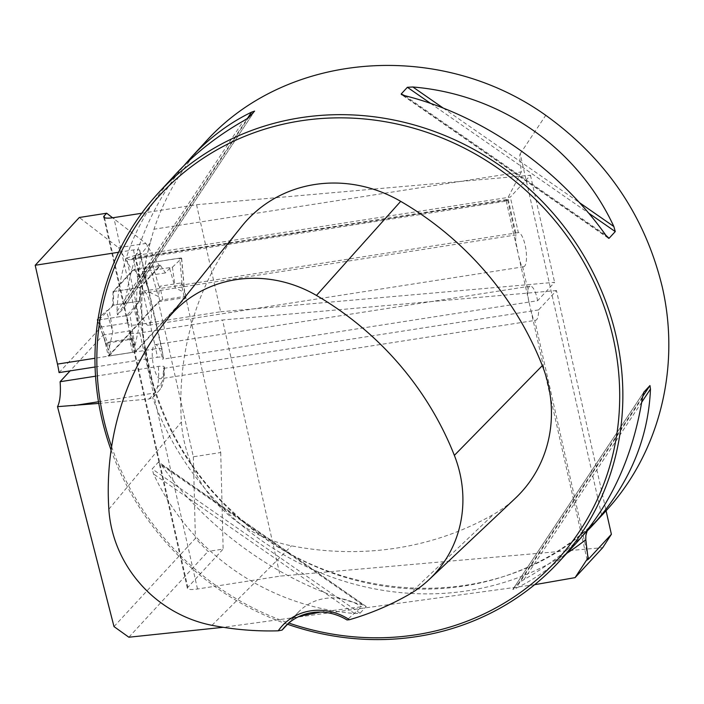 <?xml version="1.0" encoding="UTF-8"?>
<svg xmlns="http://www.w3.org/2000/svg" width="704" height="704" viewBox="0 0 704 704"><rect width="100%" height="100%" fill="white"/><g stroke="black" fill="none" stroke-linecap="round" stroke-linejoin="round"><path stroke-width="0.53" stroke-dasharray="3.52 2.64" d="M534.626 584.698L223.238 627.299M98.762 403.41L149.063 399.027L152.636 397.584L154.229 395.437L154.308 390.676L126.606 258.007L141.671 253.458L150.295 242.686L153.974 229.214C164.903 196.548 181.887 167.649 204.926 142.525M114.004 626.586L195.395 538.384L208.023 551.434L223.142 549.076L187.81 587.365A13.834 2.974 167.3 0 0 187.396 588.359A13.834 2.974 167.3 0 0 197.498 589.002L280.227 576.101L602.747 547.65M105.406 343.341L108.284 356.101L158.418 301.778L193.345 456.79L220.722 452.522L185.786 297.51L135.661 351.833L132.783 339.073L105.406 343.341L103.206 335.016L70.11 370.876M193.345 456.79L195.395 538.384M220.722 452.522L223.142 549.076M538.569 309.927L163.504 368.412A17.283 5.025 -98.9 0 1 160.538 378.787L535.603 320.302A17.283 5.025 -98.9 0 0 538.569 309.927L556.459 290.55L606.082 510.743M535.603 320.302A17.283 5.025 -98.9 0 1 534.697 320.179L587.497 554.47M587.127 531.168L594.449 522.57A272.263 253.845 42.7 0 1 273.522 544.245A272.263 253.845 42.7 0 1 151.404 238.119M605.238 511.667L594.449 522.57M601.682 515.434L520.194 153.815C519.455 154.959 519.834 160.996 521.33 171.926L153.974 229.214M126.606 258.007A34.575 10.05 -98.9 0 0 130.495 259.697A34.575 10.05 -98.9 0 0 132.59 258.474L133.153 257.866L508.218 199.382L507.654 199.989A34.575 10.05 81.1 0 1 507.619 200.033L506.255 200.957L521.33 171.926M141.724 213.268L196.539 204.714L530.473 175.261L510.338 197.085L135.274 255.57L143.282 291.086A17.283 5.025 -98.9 0 1 150.814 307.63A17.283 5.025 -98.9 0 1 148.474 325.266L523.538 266.781A17.283 5.025 81.1 0 1 522.632 266.649L521.118 264.968L518.76 256.608L515.627 240.847L515.803 236.35A17.283 5.025 81.1 0 1 516.226 234.898L141.161 293.383L133.153 257.866M522.632 266.649L527.868 289.872L527.657 293.99L528.378 299.006L530.834 310.174L533.078 318.278L534.697 320.179M556.459 290.55L222.517 320.003L280.227 576.101M197.498 589.002L139.779 332.904L222.517 320.003M135.274 255.57L139.515 250.976A8.642 1.857 -12.7 0 0 139.77 250.351A8.642 1.857 -12.7 0 0 133.461 249.955L118.536 252.278M139.779 332.904A13.834 2.974 167.3 0 1 129.686 332.27A13.834 2.974 167.3 0 1 130.099 331.267L187.81 587.365M132.783 339.073L130.574 330.748L130.099 331.267M130.574 330.748L103.206 335.016M163.504 368.412L164.419 367.048L163.522 366.3L159.227 366.282L95.533 376.2M196.539 204.714L220.66 311.766L137.922 324.667L113.802 217.615M220.66 311.766L554.602 282.313L537.61 300.722L162.545 359.207L163.302 358.398C164.217 357.025 162.228 356.655 157.326 357.28A36.3 10.551 81.1 0 0 155.734 348.77L94.961 358.248M133.461 249.955L155.734 348.77A8.642 1.857 167.3 0 1 162.043 349.166L163.302 358.398A27.658 8.043 -98.9 0 0 161.779 349.791L139.515 250.976M95.084 366.986L157.326 357.28M59.066 372.601L101.094 327.052L128.471 322.784L126.57 315.621L140.078 300.986L140.422 287.346L159.746 266.402L132.37 270.67L118.536 247.702L79.297 217.492M101.094 327.052L99.202 319.889L126.57 315.621L128.471 322.784M128.242 323.03A13.834 2.974 -12.7 0 0 127.829 324.034A13.834 2.974 -12.7 0 0 137.922 324.667M508.218 199.382L516.226 234.898M140.422 287.346L113.045 291.614L132.37 270.67M113.045 291.614L112.702 305.254L140.078 300.986M99.202 319.889L112.702 305.254M159.746 266.402L145.913 243.434L112.605 217.791M111.1 450.111A272.263 253.845 -137.3 0 0 287.566 624.272M583.352 534.987C566.042 552.059 546.216 566.949 523.882 579.656L519.024 582.683L512.785 589.459L643.702 392.348M643.641 392.462L512.829 589.398L515.856 588.359C538.173 577.544 558.254 562.514 576.092 543.25M175.894 173.976C138.776 214.94 119.117 260.762 116.943 311.45L117.462 314.952L123.719 308.158L254.637 111.056M254.593 111.109L123.658 308.238L124.969 302.746C133.566 248.688 153.27 202.946 184.07 165.528M366.23 606.514L159.034 462.334L158.356 462.211L152.161 468.926L153.569 473.994C190.309 553.018 267.062 606.302 354.561 613.51L360.034 613.228L366.23 606.514L362.586 604.806C286.009 585.763 209.255 532.488 161.603 465.291L158.356 462.211L366.23 606.514M530.473 175.261L554.602 282.313M523.538 266.781A17.283 5.025 81.1 0 0 525.879 249.146A17.283 5.025 81.1 0 0 518.346 232.602L510.338 197.085M527.868 289.872A17.283 5.025 -98.9 0 1 530.279 286.141A17.283 5.025 -98.9 0 1 537.61 300.722M520.194 153.815L545.75 115.306M160.538 378.787A17.283 5.025 -98.9 0 1 152.909 362.481A17.283 5.025 -98.9 0 1 155.214 344.626A17.283 5.025 -98.9 0 1 162.545 359.207M158.418 301.778L185.786 297.51M108.284 356.101L135.661 351.833M320.558 612.075L361.539 606.778L347.01 619.96M288.411 623.374L294.158 617.285L299.693 616.202M241.63 226.45A311.81 290.708 -137.3 0 0 181.412 421.916A130.302 121.484 -137.3 0 0 291.518 545.829A311.81 290.708 -137.3 0 0 493.645 514.307A130.302 121.484 -137.3 0 0 515.363 498.238M111.61 446.679A269.676 251.425 -137.3 0 0 288.816 623.031M294.158 617.285A51.858 48.347 42.7 0 1 297.827 612.753A51.858 48.347 42.7 0 1 361.539 606.778M118.536 247.702L145.913 243.434M143.282 291.086L518.346 232.602M148.474 325.266A17.283 5.025 -98.9 0 1 141.618 312.99A17.283 5.025 -98.9 0 1 141.161 293.383M128.867 637.226L208.023 551.434M111.346 355.626L132.59 352.317A2.596 0.554 -12.7 0 0 135.678 351.243L185.918 296.798A2.596 0.554 -12.7 0 0 185.997 296.613A2.596 0.554 -12.7 0 0 184.105 296.49L162.853 299.807A2.596 0.554 -12.7 0 0 159.773 300.881L109.534 355.318A2.596 0.554 -12.7 0 0 109.454 355.511A2.596 0.554 -12.7 0 0 111.346 355.626L108.293 342.082L107.782 343.244L107.659 347.547L108.786 350.319L112.798 331.426L106.339 310.913L109.164 309.654L112.798 331.426M162.853 299.807L159.799 286.264L181.051 282.946L182.046 283.932L179.766 258.157A2.596 0.554 167.3 0 1 181.667 258.298A2.596 0.554 167.3 0 1 181.553 258.5L172.427 267.177L169.594 268.426L165.449 272.923L160.301 265.232L139.806 287.443L139.462 301.083L113.318 305.158L109.164 309.654M113.318 305.158L113.661 291.518L134.156 269.306L139.304 276.998L143.449 272.501L149.125 292.054L158.409 296.542L159.799 286.264M182.046 283.932L184.202 288.649L184.554 292.468L175.278 287.971L172.427 267.177L142.375 271.858L143.449 272.501M169.594 268.426L175.278 287.971M139.462 301.083L135.318 305.58L138.943 327.342L134.939 346.245L129.545 338.765L108.293 342.082M179.766 258.157L151.985 262.495L159.218 287.496M151.985 262.495A2.596 0.554 -12.7 0 0 148.878 263.595L158.409 296.542M149.125 292.054L142.375 271.858L148.878 263.595M130.61 339.68L126.782 315.586L98.991 319.924A2.596 0.554 167.3 0 1 97.108 319.818A2.596 0.554 167.3 0 1 97.214 319.581L108.786 350.319M98.991 319.924L107.782 343.244M97.214 319.581L106.339 310.913M181.553 258.5L184.554 292.468M126.782 315.586A2.596 0.554 -12.7 0 0 129.888 314.486L134.939 346.245M138.943 327.342L136.391 306.222L135.318 305.58M129.888 314.486L136.391 306.222M160.301 265.232L134.156 269.306M165.449 272.923L139.304 276.998M113.661 291.518L139.806 287.443M172.427 267.177L181.553 258.5C175.877 258.007 161.242 261.413 151.985 262.495C144.478 265.628 146.177 268.743 142.375 271.858L172.427 267.177M566.861 553.265A279.954 261.008 42.7 0 1 152.636 397.584M507.619 200.033L515.803 236.35M136.558 307.648A279.954 261.008 42.7 0 1 141.671 253.458M132.59 258.474L507.654 199.989M104.509 217.712L126.57 315.621M211.983 625.319L291.518 545.829M408.76 594.634L493.645 514.307M108.847 509.247L181.412 421.916M642.444 397.76L515.856 588.359M642.638 396.581L519.024 582.683M641.731 402.222L523.882 579.656M116.943 311.45L243.531 120.859M117.462 314.952L248.398 117.823M124.969 302.746L247.236 118.668M443.23 108.082L579.524 202.69M430.637 103.426L588.65 213.11M402.802 95.119L607.174 236.984M404.826 95.7L605.818 235.224M362.586 604.806L161.603 465.291M360.034 613.228L152.161 468.926M354.561 613.51L153.569 473.994M164.006 367.875A27.658 8.043 -98.9 0 1 160.934 383.495L154.308 390.676M149.063 399.027L154.625 392.999A8.642 8.061 -137.3 0 0 159.122 390.632A8.642 8.061 -137.3 0 0 160.934 383.495M98.49 401.755L154.625 392.999A36.3 10.551 81.1 0 0 158.365 366.397M139.77 250.351L162.043 349.166A8.642 1.857 167.3 0 1 161.779 349.791M159.773 300.881L158.356 294.598M109.534 355.318L108.117 349.034M135.678 351.243L134.262 344.96M185.918 296.798L184.501 290.514M184.105 296.49L181.051 282.946M132.59 352.317L129.545 338.765M506.22 200.966L517.59 251.398M518.76 256.608L529.654 304.929M530.825 310.13L587.154 560.076M103.699 216.982L127.829 324.034M155.214 344.626L530.279 286.141M129.686 332.27L187.396 588.359M297.827 612.753L284.786 626.886M608.379 238.172L401.403 94.503M150.286 242.678C124.67 334.673 158.013 443.608 233.077 511.984C333.274 609.206 501.934 614.09 593.824 523.16M130.495 259.697L506.387 201.089M153.182 397.056L159.122 390.632C161.286 387.552 164.56 385.422 164.419 367.048M109.454 355.511L107.659 347.547M97.108 319.818L108.222 349.316M185.997 296.613L184.202 288.649M181.667 258.298L184.589 291.342"/><path stroke-width="1.06" d="M587.497 554.47L588.526 559.064L611.389 534.292L602.747 547.65L575.08 577.632L534.626 584.698M223.238 627.299L128.867 637.226L114.004 626.586L57.517 406.657L98.762 403.41M575.08 577.632L587.981 557.938L585.798 539.686L585.86 535.374L587.127 531.168M57.517 406.657A36.3 10.551 81.1 0 0 60.104 381.726L70.11 370.876M606.082 510.743L611.389 534.292M588.526 559.064L587.154 560.076L587.981 557.938M112.605 217.791L106.665 213.224L104.122 215.987A13.834 2.974 167.3 0 0 103.699 216.982A13.834 2.974 167.3 0 0 113.802 217.615L141.724 213.268M106.665 213.224L79.297 217.492L35.2 265.276L118.536 252.278M95.533 376.2L60.104 381.726M94.961 358.248L57.473 364.091A36.3 10.551 81.1 0 1 59.066 372.601L95.084 366.986M57.473 364.091L35.2 265.276M287.566 624.272A272.263 253.845 -137.3 0 0 559.002 561.766A272.263 253.845 -137.3 0 0 616.308 336.996A272.263 253.845 -137.3 0 0 422.567 127.442A272.263 253.845 -137.3 0 0 158.814 192.5A272.263 253.845 -137.3 0 0 111.1 450.111M559.002 561.766L576.092 543.25C610.949 504.759 633.063 456.262 642.444 397.76L643.764 392.269L649.959 385.554L650.478 389.057C648.296 439.754 628.646 485.575 591.518 526.53L605.238 511.667C659.102 453.825 680.891 368.078 662.306 287.144C645.128 216.172 606.276 158.893 545.75 115.306C439.208 39.31 286.009 51.542 204.926 142.525L191.33 157.256C209.167 138.002 229.249 122.962 251.566 112.156L254.593 111.109L248.398 117.823L243.531 120.859C217.518 135.678 194.973 153.384 175.894 173.976L158.814 192.5M591.518 526.53L583.352 534.987M184.07 165.528L191.33 157.256M607.174 236.984L609.066 238.295L605.818 235.224C558.158 168.027 481.404 114.743 404.826 95.7L401.183 94.002L407.378 87.287L412.861 86.997C500.359 94.213 577.113 147.488 613.853 226.521L615.261 231.581L609.066 238.295L608.379 238.172M401.403 94.503L402.802 95.119M282.102 630.08A51.858 48.347 42.7 0 1 284.786 626.886A51.858 48.347 42.7 0 1 347.01 619.96L349.422 619.722A54.454 50.767 -137.3 0 0 278.221 630.819L282.102 630.08L288.411 623.374M299.693 616.202L320.558 612.075M278.221 630.819A303.565 283.017 42.7 0 1 211.983 625.319A122.047 113.793 42.7 0 1 108.847 509.247A303.565 283.017 42.7 0 1 167.473 318.956A303.565 283.017 42.7 0 1 167.737 318.63A122.047 113.793 42.7 0 1 316.474 295.442A303.565 283.017 42.7 0 1 454.362 455.374A122.047 113.793 42.7 0 1 429.097 579.586A122.047 113.793 42.7 0 1 408.76 594.634A303.565 283.017 42.7 0 1 349.422 619.722M429.097 579.586L515.363 498.238A130.302 121.484 -137.3 0 0 542.326 365.631A311.81 290.708 -137.3 0 0 400.69 201.353A130.302 121.484 -137.3 0 0 241.903 226.116A311.81 290.708 -137.3 0 0 241.63 226.45L167.473 318.956M288.816 623.031A269.676 251.425 -137.3 0 0 613.219 338.07A269.676 251.425 -137.3 0 0 285.877 123.596A269.676 251.425 -137.3 0 0 111.61 446.679M585.798 539.686A279.954 261.008 42.7 0 1 566.861 553.265M104.122 215.987L104.509 217.712M167.737 318.63L241.903 226.116M454.362 455.374L542.326 365.631M316.474 295.442L400.69 201.353M649.959 385.554L642.638 396.581M650.478 389.057L641.731 402.222M247.236 118.668L251.566 112.156M412.861 86.997L443.23 108.082M579.524 202.69L613.853 226.521M407.378 87.287L430.637 103.426M588.65 213.11L615.261 231.581M98.49 401.755L74.14 405.548"/></g></svg>
